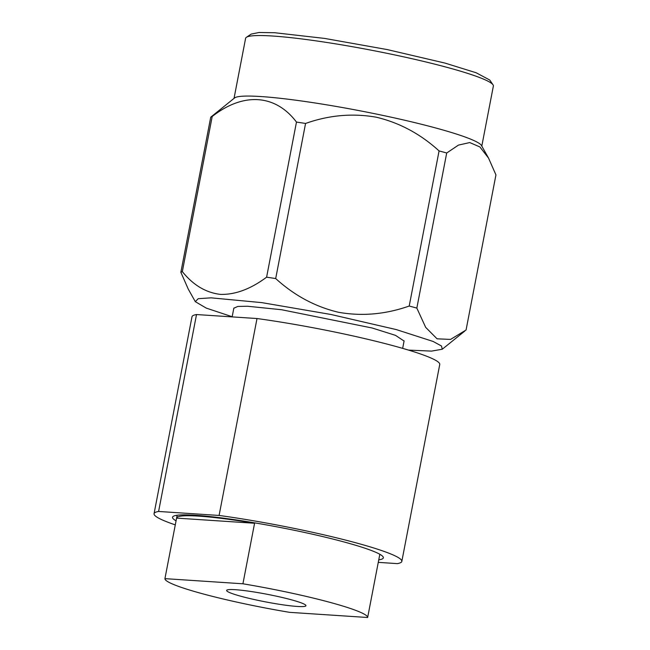 <?xml version="1.0" encoding="UTF-8"?>
<svg xmlns="http://www.w3.org/2000/svg" width="650" height="650" viewBox="0 0 650 650"><rect width="100%" height="100%" fill="white"/><g stroke="black" fill="none" stroke-linecap="round" stroke-linejoin="round"><path stroke-width="0.97" d="M355.274 542.644A126.157 12.123 -169.1 0 0 219.091 515.45L257.01 318.533A126.157 12.123 -169.1 0 1 393.193 345.727A126.157 12.123 -169.1 0 1 439.749 364.479L401.83 561.397A126.157 12.123 -169.1 0 0 355.274 542.644M233.813 308.23L237.819 306.434L247.512 306.239L281.588 309.733L372.117 327.99L395.484 335.351L404.081 341.039M234.033 98.386L245.602 38.342A126.157 12.123 10.9 0 1 246.399 37.302A126.157 12.123 10.9 0 1 322.286 41.779A126.157 12.123 10.9 0 1 446.81 67.299A126.157 12.123 10.9 0 1 493.009 84.793L489.743 80.015L476.149 72.759L445.063 63.099L387.173 49.562L324.61 38.415L274.674 32.727L259.025 32.5L251.209 34.084M493.009 84.793A126.157 12.123 10.9 0 1 493.366 86.052L481.804 146.096M232.18 316.737L206.278 308.116L195.317 301.673L188.256 289.104L180.862 272.301A146.185 14.048 -169.1 0 1 182.325 271.611L212.201 116.504A146.185 14.048 -169.1 0 0 210.73 117.187L234.536 97.979A126.157 12.123 10.9 0 1 309.733 102.172A126.157 12.123 10.9 0 1 435.159 127.831A126.157 12.123 10.9 0 1 481.488 145.535L488.548 158.104L495.942 174.907L466.066 330.013L450.539 339.422L437.06 338.812L425.677 327.364L416.837 308.1A146.185 14.048 10.9 0 0 413.075 307.068A146.185 14.048 10.9 0 0 409.207 306.036L439.075 150.93A146.185 14.048 -169.1 0 1 442.942 151.962A146.185 14.048 -169.1 0 1 446.704 152.994L458.469 145.096L469.747 142.569L479.887 146.941L488.548 158.096M195.317 301.673L198.218 298.683L211.104 297.838L261.787 302.624L330.988 314.486L396.305 329.591L433.16 341.469L441.496 346.011L442.26 349.221L431.519 351.114L408.493 350.09M378.755 559.837A107.339 10.319 -169.1 0 0 383.346 557.838A107.339 10.319 -169.1 0 0 343.736 541.881A107.339 10.319 -169.1 0 0 233.123 519.488A107.339 10.319 -169.1 0 0 172.543 517.246A107.339 10.319 -169.1 0 0 176.069 520.812M203.028 593.897A103.212 9.921 -169.1 0 0 289.656 612.349L367.648 617.5A103.212 9.921 -169.1 0 0 329.55 602.241A103.212 9.921 -169.1 0 0 242.921 583.789L254.581 523.258A103.212 9.921 -169.1 0 0 176.597 518.026A103.212 9.921 -169.1 0 0 176.589 518.107L164.929 578.638A103.212 9.921 -169.1 0 0 203.028 593.897M379.275 557.139A103.212 9.921 -169.1 0 0 379.299 557.058A103.212 9.921 -169.1 0 0 379.308 556.969L367.648 617.5M291.046 599.706A40.381 3.884 -169.1 0 0 249.429 591.273A40.381 3.884 -169.1 0 0 226.631 590.436A40.381 3.884 -169.1 0 0 241.54 596.432A40.381 3.884 -169.1 0 0 283.156 604.866A40.381 3.884 -169.1 0 0 305.947 605.702A40.381 3.884 -169.1 0 0 291.046 599.706M242.921 583.789L164.929 578.638M176.589 518.107L254.581 523.258M378.267 562.364L397.288 563.623A126.157 12.123 -169.1 0 0 401.83 561.397M219.091 515.45L158.6 511.461L196.519 314.543L257.01 318.533M180.862 272.301L210.73 117.187M275.697 278.558L305.565 123.451A146.185 14.048 -169.1 0 0 296.473 122.07L266.606 277.176A146.185 14.048 -169.1 0 1 275.697 278.558C294.369 295.547 315.299 306.784 338.496 312.276C361.928 316.461 385.499 314.373 409.207 306.036M182.325 271.611C193.221 285.139 205.961 292.736 220.545 294.393C235.381 294.743 250.738 289.006 266.606 277.176M446.704 152.994L416.837 308.1M212.201 116.504C243.409 92.007 275.502 94.282 296.473 122.07M305.565 123.451C329.087 115.123 352.658 113.043 376.277 117.211C399.612 122.769 420.542 134.006 439.075 150.93M158.6 511.461A126.157 12.123 -169.1 0 0 154.058 513.687A126.157 12.123 -169.1 0 0 175.281 524.875M196.519 314.543A126.157 12.123 -169.1 0 0 191.986 316.769L154.058 513.687M404.105 340.876L402.667 348.368M442.268 349.229L464.799 331.061M379.299 557.058L379.827 554.279M176.597 518.026L177.133 515.239M251.201 34.076L246.399 37.302M233.846 308.092L232.148 316.891"/></g></svg>

